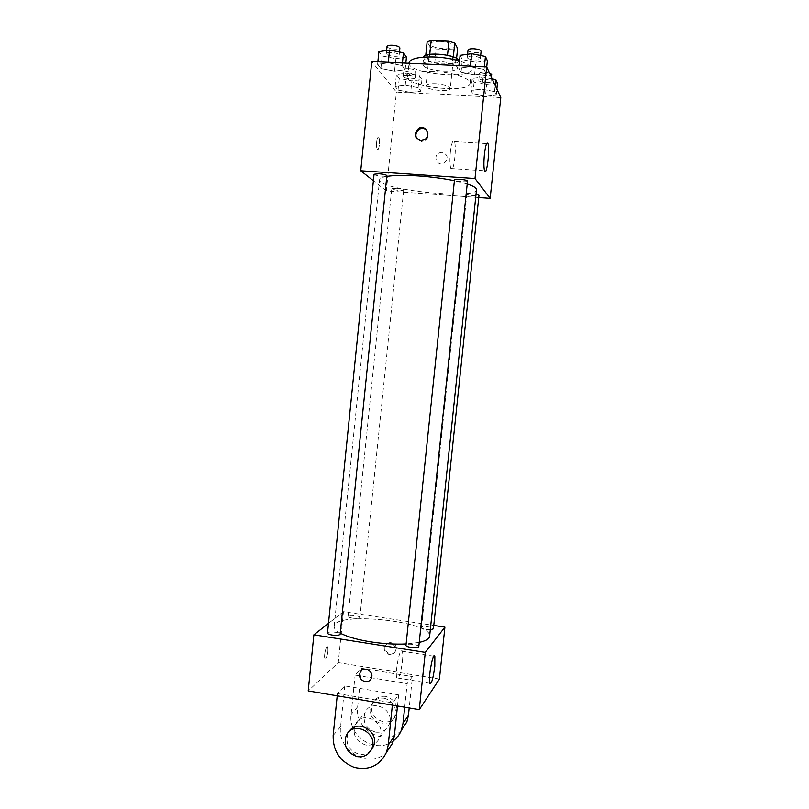 <?xml version="1.0" encoding="UTF-8"?>
<svg xmlns="http://www.w3.org/2000/svg" width="809" height="809" viewBox="0 0 809 809"><rect width="100%" height="100%" fill="white"/><g stroke="black" fill="none" stroke-linecap="round" stroke-linejoin="round"><path stroke-width="0.61" stroke-dasharray="4.04 3.03" d="M435.96 83.974C429.882 83.782 426.555 84.449 425.979 85.976C425.049 89.87 450.38 92.489 450.269 88.484C449.369 86.219 444.596 84.712 435.96 83.974M440.359 41.37C434.261 41.249 430.914 42.068 430.307 43.848C429.316 48.348 454.688 50.967 454.638 46.356C453.768 43.757 449.005 42.098 440.359 41.37M453.525 49.723L436.162 48.965L430.428 47.256L429.003 61.16L434.736 62.819L452.079 63.628L453.525 49.723L457.621 48.449M430.428 47.256L427.152 41.795M429.003 61.16L425.767 55.325M429.751 54.324L447.519 55.204M429.71 54.658L425.706 55.932M452.079 63.628L456.165 62.424L456.579 58.42M447.488 55.467L453.293 57.186L456.165 62.424M458.4 60.685L458.4 60.918C458.592 66.591 426.919 64.265 423.956 58.41L423.704 57.095M423.238 65.418C426.212 71.141 457.874 73.488 457.661 67.936C456.418 64.467 449.602 62.202 437.234 61.15C428.527 60.928 423.764 62 422.935 64.346L423.238 65.418M434.736 62.819L436.162 48.965M409.051 62.748C406.836 73.599 471.536 80.283 471.586 69.21C471.657 66.368 467.632 63.638 459.502 61.009M433.219 71.425C417.555 71 409.03 72.79 407.615 76.794C405.451 87.119 470.12 93.804 470.12 83.256C471.283 78.463 452.231 72.193 433.219 71.425M410.709 92.388L398.048 90.042L395.197 86.452L405.248 85.208L418.132 87.625L420.731 91.215L410.709 92.388L398.048 90.042L395.197 86.452L405.248 85.208L418.132 87.625L420.731 91.215L410.709 92.388L411.892 80.758L399.242 78.362L396.4 74.63L406.472 73.295L419.355 75.763L421.934 79.494L411.892 80.758M485.44 96.301L472.901 93.935L470.929 90.345L481.77 89.111L494.532 91.559L496.23 95.149L485.44 96.301L472.901 93.935L470.929 90.345L481.77 89.111L494.532 91.559L496.23 95.149L485.44 96.301L486.674 84.51L474.135 82.093L472.173 78.362L483.034 77.027L492.185 78.817M500.791 97.545L396.42 92.074L371.756 61.524M394.539 71.111L380.897 68.492L377.601 64.356L388.249 62.829L402.164 65.519L405.157 69.665L394.539 71.111L380.897 68.492L377.601 64.356L388.249 62.829L402.164 65.519L405.157 69.665L394.539 71.111L395.813 58.622L382.161 55.963L378.885 51.655M474.549 74.984L461.029 72.355L458.754 68.199L470.302 66.682L484.085 69.402L486.037 73.558L474.549 74.984L461.029 72.355L458.754 68.199L470.302 66.682L484.085 69.402L486.037 73.558L474.549 74.984L475.874 62.313L462.354 59.623L460.088 55.305M478.756 197.517L386.348 190.924L396.42 92.074M386.348 190.924L373.394 180.731M376.64 142.06C376.367 145.428 376.559 147.804 377.227 149.19C378.845 152.143 380.493 139.947 378.804 137.54C377.884 136.62 377.166 138.127 376.64 142.06C376.367 145.428 376.569 147.804 377.227 149.19C378.855 152.143 380.503 139.947 378.814 137.54C377.884 136.62 377.166 138.127 376.64 142.06M386.793 176.402C382.161 177.201 379.755 178.304 379.583 179.729C377.206 189.791 476.784 200.076 476.511 189.751M467.218 183.977L454.405 180.7M476.056 194.12L466.874 194.069C466.469 195.272 479.15 196.496 478.999 195.242M396.461 188.275L391.758 188.679C391.364 189.852 403.853 191.197 403.701 189.963C403.175 189.235 400.758 188.679 396.461 188.275M374.051 174.248C373.627 175.593 387.026 177.08 386.874 175.664M467.521 181.105C467.197 181.661 465.357 181.853 462.01 181.661C457.51 181.256 455.002 180.65 454.496 179.831M442.139 152.254L439.085 152.921C432.188 156.258 437.709 167.2 444.222 163.105C448.692 158.24 448.004 154.62 442.139 152.254L439.085 152.921C432.188 156.258 437.699 167.2 444.222 163.094C448.692 158.24 448.004 154.62 442.139 152.254M426.656 130.401C429.346 134.173 428.81 137.56 425.059 140.564L421.449 141.454L417.019 139.027M450.35 152.163C451.523 142.971 452.868 139.441 454.365 141.555C457.065 147.086 453.414 175.25 450.856 168.525C449.824 165.38 449.652 159.929 450.35 152.163M340.255 633.144C336.008 630.798 333.986 628.553 334.168 626.409C334.39 611.007 432.552 621.15 429.619 636.279M419.234 642.397L406.118 643.974M418.779 646.694C418.617 645.794 416.908 645.056 413.642 644.48C409.233 643.934 406.674 644.207 405.987 645.279M352.502 618.137C349.68 617.651 348.214 617.055 348.092 616.337C348.012 614.516 360.329 615.71 359.874 617.479C359.186 618.41 356.729 618.632 352.502 618.137M327.503 633.073C327.433 630.99 340.65 632.203 340.144 634.236M430.297 629.736L426.343 629.463C423.259 628.927 421.651 628.269 421.489 627.481C421.408 625.61 433.877 627.015 433.412 628.836M343.461 611.655L328.494 623.375L343.461 611.655L433.776 625.428L343.461 611.655L338.273 662.601L308.209 690.916M487.382 60.776L475.874 62.313M472.85 56.114C469.473 56.033 467.602 56.468 467.258 57.419C466.712 59.765 480.384 61.059 480.334 58.663C479.899 57.338 477.401 56.488 472.85 56.114M461.029 72.355L462.354 59.623M458.754 68.199L459.016 65.62M470.302 66.682L470.363 66.146M484.085 69.402L484.358 66.803M486.037 73.558L486.735 66.965M468.027 50.077C467.471 52.484 481.153 53.778 481.102 51.321M497.474 83.256L486.674 84.51M484.065 79.14C480.88 79.049 479.12 79.424 478.786 80.253C478.301 82.275 491.033 83.448 490.972 81.375C490.557 80.233 488.262 79.494 484.065 79.14M472.901 93.935L474.135 82.093M470.929 90.345L472.173 78.362M481.77 89.111L483.034 77.027M494.532 91.559L495.189 85.35M496.23 95.149L496.868 89.02M489.536 73.063L484.783 72.284C481.598 72.193 479.838 72.577 479.504 73.427C479.009 75.5 491.741 76.673 491.69 74.549M406.442 57.075L395.813 58.622M391.323 52.443C388.259 52.373 386.581 52.757 386.287 53.616C385.762 55.892 399.211 57.439 399.15 55.113C398.625 53.738 396.016 52.848 391.323 52.443M380.897 68.492L382.161 55.963M377.601 64.356L377.864 61.818M388.249 62.829L388.31 62.303M402.164 65.519L402.427 62.971M405.157 69.665L405.825 63.122M387.026 46.386C386.49 48.712 399.949 50.269 399.889 47.883M407.999 75.399C405.097 75.318 403.499 75.652 403.226 76.4C402.751 78.372 415.28 79.757 415.209 77.725C414.724 76.552 412.327 75.773 407.999 75.399M398.048 90.042L399.242 78.362M395.197 86.452L396.4 74.63M405.248 85.208L406.472 73.295M418.132 87.625L419.355 75.763M420.731 91.215L421.934 79.494M408.697 68.634C405.784 68.553 404.187 68.896 403.913 69.675C403.428 71.688 415.957 73.073 415.897 71C415.421 69.796 413.015 69.008 408.697 68.634M402.457 661.125C402.933 656.22 402.882 652.924 402.285 651.235C400.273 645.137 394.539 673.108 396.875 677.881C398.867 679.034 400.728 673.442 402.457 661.125M396.238 649.131C397.158 643.054 387.936 640 385.65 645.612C382.374 651.993 393.093 657.535 395.793 650.83L396.238 649.131M439.429 679.024L338.273 662.601M395.54 649.92L395.085 651.609C392.385 658.334 381.636 652.782 384.922 646.381C387.208 640.758 396.461 643.822 395.54 649.92M325.744 658.577C327.716 654.916 328.363 651.063 327.685 647.028C326.381 644.348 323.519 656.342 324.965 658.455L324.975 658.455C323.519 656.342 326.391 644.348 327.696 647.028C328.373 651.063 327.726 654.916 325.744 658.577M337.201 695.811L337.424 693.546L344.765 685.88L398.645 694.86L392.618 702.839L392.375 705.124M337.424 693.546L392.618 702.839M401.234 730.497C385.61 747.223 354.15 729.86 357.669 706.783L361.623 668.295L355.121 675.08L407.149 683.625L412.479 676.567L409.202 707.956M361.623 668.295L412.479 676.567M365.921 745.059C355.98 741.661 352.34 734.966 355.009 724.985C361.229 709.18 386.884 721.85 379.906 737.393C377.105 743.259 372.443 745.807 365.921 745.059M344.765 685.88L340.589 726.735C336.908 751.045 369.804 769.672 386.48 752.35M398.645 694.86L397.492 705.984M375.548 732.084C365.941 728.838 362.432 722.386 365.011 712.749C371.018 697.5 395.793 709.665 389.058 724.662C386.348 730.315 381.838 732.792 375.548 732.084M404.692 707.197L407.149 683.625M393.477 740.69C376.65 754.817 347.739 736.726 351.086 714.478L355.121 675.08M371.018 750.297C367.792 753.654 363.828 754.969 359.095 754.261C348.912 750.762 345.19 743.896 347.921 733.652L348.891 731.842M384.255 698.197C393.477 701.191 396.986 707.349 394.792 716.673C389.078 732.367 363.989 719.889 371.28 705.074C373.98 699.846 378.309 697.55 384.255 698.197M385.711 696.377C379.795 695.73 375.487 698.005 372.807 703.213C365.557 717.937 390.504 730.335 396.188 714.731C398.372 705.458 394.873 699.34 385.711 696.377M340.589 726.735L333.156 735.421M357.669 706.783L351.086 714.478M430.307 43.848L425.979 85.976M454.638 46.356L450.269 88.484M457.661 67.936L458.4 60.918M422.935 64.346L423.653 57.328M470.12 83.256L471.586 69.21M407.615 76.794L409 63.274M425.059 140.564L424.371 139.755M450.856 168.525L484.551 170.76M454.365 141.555L486.644 143.527M334.168 626.409L379.583 179.729M359.874 617.479L403.701 189.963M348.092 616.337L391.758 188.679M421.489 627.481L466.874 194.069M480.334 58.663L480.667 55.487M467.258 57.419L467.592 54.243M490.972 81.375L491.417 77.148M478.786 80.253L479.504 73.427M399.15 55.113L399.474 51.968M386.287 53.616L386.611 50.471M415.209 77.725L415.897 71M403.226 76.4L403.913 69.675M433.755 656.21L402.285 651.235M429.801 683.261L396.875 677.881M385.65 645.612L384.922 646.381M395.793 650.83L395.085 651.609M379.906 737.393L389.058 724.662M355.009 724.985L365.011 712.749M346.09 735.897L347.921 733.652M372.807 703.213L371.28 705.074M396.188 714.731L394.792 716.673"/><path stroke-width="1.21" d="M453.333 56.842L454.769 42.978L457.621 48.449L456.579 58.42M429.751 54.324L431.177 40.45L427.152 41.795L425.767 55.325M431.177 40.45L448.965 41.208L454.769 42.978M447.519 55.204L448.965 41.208M423.704 57.095C424.3 51.169 459.027 54.759 458.4 60.685M459.502 61.009C452.11 58.794 443.848 57.449 434.706 56.974C419.032 56.61 410.487 58.531 409.051 62.748L409 63.274M373.394 180.731L360.733 170.76L371.756 61.524L486.715 66.914L500.791 97.545L490.163 198.326L478.756 197.517M454.405 180.7C443.413 178.455 431.49 176.878 418.657 175.968C404.874 175.078 394.256 175.229 386.793 176.402M419.234 642.397C425.817 640.91 429.286 638.867 429.619 636.279L476.511 189.751C476.632 188.012 473.538 186.08 467.218 183.977M360.733 170.76L475.004 178.516L490.163 198.326M430.297 629.736L433.412 628.836L478.999 195.242L476.056 194.12M378.996 173.743L374.051 174.248L327.503 633.073C327.625 633.882 329.162 634.549 332.115 635.075C336.706 635.611 339.386 635.338 340.144 634.236L386.874 175.664C386.298 174.825 383.668 174.178 378.996 173.743M454.496 179.831C454.314 178.374 467.996 179.719 467.521 181.105L418.779 646.694C418.88 648.858 405.43 647.362 405.987 645.279L454.496 179.831M475.004 178.516L486.715 66.914M484.429 154.317C485.582 145.064 486.775 141.494 487.999 143.608C490.163 149.149 486.583 177.484 484.551 170.76C483.742 167.615 483.701 162.134 484.429 154.317M420.741 140.645C414.188 137.914 413.51 133.869 418.708 128.53C425.716 124.424 431.51 135.902 424.371 139.755L420.741 140.645M417.019 139.027C414.946 135.194 415.745 131.978 419.416 129.369C422.116 128.115 424.533 128.459 426.656 130.401M406.118 643.974C395.014 644.48 383.203 643.772 370.674 641.861C357.254 639.666 347.112 636.764 340.255 633.144M419.264 709.655L308.209 690.916L313.872 634.822L328.494 623.375L313.872 634.822L425.271 652.398L444.91 627.127L433.776 625.428L444.91 627.127L439.429 679.024L419.264 709.655L425.271 652.398L444.91 627.127M459.016 65.62L460.088 55.305L471.667 53.667L485.44 56.448L487.382 60.776L486.735 66.965M470.363 66.146L471.667 53.667M484.358 66.803L485.44 56.448M480.667 55.487L481.102 51.321C480.667 49.966 478.17 49.106 473.619 48.732C470.241 48.661 468.371 49.106 468.027 50.077L467.592 54.243M492.185 78.817L495.796 79.515L497.474 83.256L496.868 89.02M495.189 85.35L495.796 79.515M491.417 77.148L491.69 74.549L489.536 73.063M377.864 61.818L378.885 51.655L389.554 50.016L403.469 52.767L406.442 57.075L405.825 63.122M388.31 62.303L389.554 50.016M402.427 62.971L403.469 52.767M399.474 51.968L399.889 47.883C399.363 46.477 396.754 45.577 392.062 45.173C388.998 45.102 387.319 45.506 387.026 46.386L386.611 50.471M359.621 674.423C358.609 681.158 368.853 684.566 371.291 678.276C374.729 671.288 363.15 665.271 360.157 672.471L359.621 674.423L360.157 672.471C363.15 665.271 374.729 671.288 371.291 678.286C368.853 684.566 358.609 681.158 359.621 674.423M313.872 634.822L425.271 652.398M434.807 666.303C433.128 678.711 431.46 684.363 429.801 683.261C427.921 678.529 433.26 650.325 434.848 656.382L434.807 666.303M397.492 705.984L394.347 736.119L388.219 745.14L386.55 752.158C379.906 765.708 369.106 770.775 354.15 767.377C339.861 761.461 332.863 750.813 333.156 735.421L337.201 695.811M386.48 752.35L392.729 742.955L394.347 736.119M409.202 707.956L408.424 715.419L402.993 723.398L404.692 707.197M402.993 723.398L401.426 730.001C399.737 734.339 397.088 737.909 393.477 740.69M348.891 731.842C356.921 717.998 380.129 731.7 373.424 746.424L371.018 750.297M392.375 705.124L388.219 745.14M357.335 756.637C347.091 753.108 343.34 746.191 346.09 735.897C352.491 719.595 378.936 732.732 371.746 748.76C368.864 754.797 364.06 757.426 357.335 756.637M408.424 715.419L406.887 721.861L401.234 730.497M419.416 129.369L418.708 128.53M486.644 143.527L487.999 143.608M434.848 656.382L433.755 656.21M371.746 748.76L373.424 746.424M392.729 742.955L386.55 752.158M406.887 721.861L401.426 730.001"/></g></svg>

